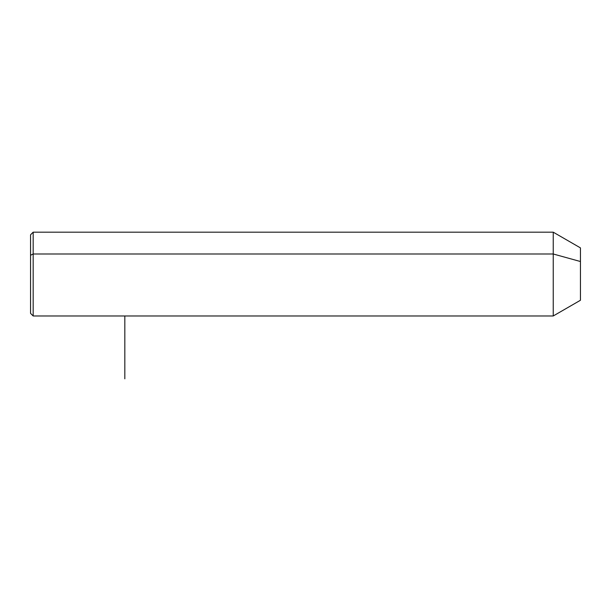 <?xml version="1.0" encoding="UTF-8"?>
<svg xmlns="http://www.w3.org/2000/svg" width="611" height="611" viewBox="0 0 611 611"><rect width="100%" height="100%" fill="white"/><g stroke="black" fill="none" stroke-linecap="round" stroke-linejoin="round"><path stroke-width="0.92" d="M30.55 255.245L33.17 253.993L33.17 315.971L30.55 313.359L30.55 234.8L33.17 232.18L553.238 232.18L580.45 247.89L580.45 261.523L553.238 253.993L580.45 261.523L580.45 300.261L553.238 315.971L553.238 232.18L553.238 315.971L33.17 315.971L33.17 253.993L553.238 253.993L33.17 253.993L33.17 232.18L33.17 253.993L30.55 255.245L30.55 292.906M580.45 286.628L580.45 261.523M124.82 315.971L124.82 378.82"/></g></svg>
